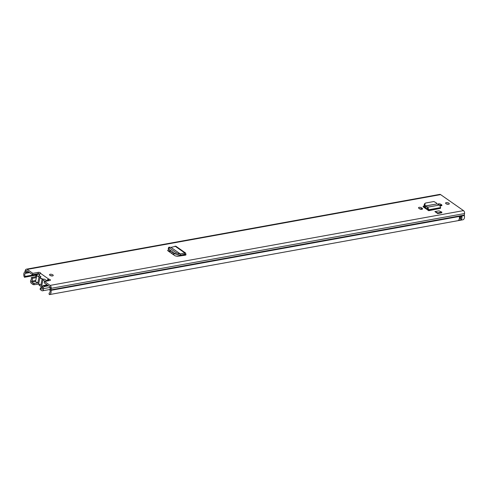 <?xml version="1.0" encoding="UTF-8"?>
<svg xmlns="http://www.w3.org/2000/svg" width="489" height="489" viewBox="0 0 489 489"><rect width="100%" height="100%" fill="white"/><g stroke="black" fill="none" stroke-linecap="round" stroke-linejoin="round"><path stroke-width="0.73" d="M178.399 253.614L176.26 252.727L175.692 254.078L177.825 254.965L179.915 255.313L180.349 253.938L178.399 253.614L177.825 254.965M175.692 254.078L168.589 249.115L168.638 248.54M176.26 252.727L169.163 247.764L168.589 249.115M169.212 247.189L169.163 247.764L169.212 247.189L170.973 247.397M170.973 247.385L175.875 246.224L185.637 253.051L184.775 252.935L184.579 254.262L179.915 255.313M427.643 209.977L428.682 210.704L427.649 209.903A1.675 1.07 79.7 0 0 427.643 209.977L423.59 207.147A2.066 0.862 12 0 1 423.138 206.431A2.066 0.862 12 0 1 423.865 205.961L424.299 205.881M438.945 210.851L434.874 211.59L437.673 213.546L441.744 212.813L441.885 212.147L438.945 210.851M49.102 280.631A1.504 0.623 -168 0 0 48.552 280.515L48.839 279.17A1.504 0.623 -168 0 1 50.446 280.142A1.504 0.623 -168 0 1 49.915 280.484L44.481 281.468L44.193 282.807L49.823 286.743A0.837 0.532 -100.3 0 1 50.202 287.789L49.976 289.335A2.347 1.498 79.7 0 0 50.049 290.655A2.054 1.308 -100.3 0 1 49.169 293.107A2.054 1.308 -100.3 0 1 49.059 293.119L49.273 293.076M49.059 293.119L49.248 294.61A3.564 2.274 -100.3 0 0 49.438 294.592A3.564 2.274 -100.3 0 0 50.966 290.344A0.837 0.532 79.7 0 1 50.942 289.873L51.168 288.327A2.347 1.498 -100.3 0 0 50.11 285.399L44.481 281.468M462.631 219.818A3.564 2.274 -100.3 0 0 462.82 219.799A3.564 2.274 -100.3 0 0 464.354 215.557A0.837 0.532 79.7 0 1 464.324 215.081L464.55 213.534A2.347 1.498 -100.3 0 0 463.493 210.612L440.601 194.61A2.347 1.498 -100.3 0 0 439.739 194.39L26.357 269.182A2.347 1.498 -100.3 0 0 25.355 270.289L24.945 271.707A0.837 0.532 79.7 0 1 24.756 272.025A3.564 2.274 -100.3 0 0 24.45 277.281L25.141 276.401L36.638 274.323M38.765 276.096L39.841 273.993L40.636 273.437A1.504 0.623 -168 0 0 40.691 273.32A1.504 0.623 -168 0 0 39.909 272.569A1.504 0.623 -168 0 0 38.289 272.355L32.849 273.339L27.219 269.402A2.347 1.498 -100.3 0 0 26.357 269.182M50.208 274.28A1.889 0.789 -168 0 1 52.25 274.543A1.889 0.789 -168 0 1 53.228 275.496A1.889 0.789 -168 0 1 52.561 275.924A1.889 0.789 -168 0 1 50.52 275.655A1.889 0.789 -168 0 1 49.536 274.708A1.889 0.789 -168 0 1 50.208 274.28M446.261 202.623A1.889 0.789 -168 0 1 448.303 202.886A1.889 0.789 -168 0 1 449.287 203.84A1.889 0.789 -168 0 1 448.615 204.268A1.889 0.789 -168 0 1 446.573 204.005A1.889 0.789 -168 0 1 445.595 203.051A1.889 0.789 -168 0 1 446.261 202.623M437.918 204.298A1.76 0.733 -168 0 1 437.924 204.237A1.76 0.733 -168 0 1 438.547 203.834A1.76 0.733 -168 0 1 440.98 204.359L441.555 204.763A1.76 0.733 -168 0 1 441.946 205.368A1.76 0.733 -168 0 1 440.308 205.765M421.585 207.868L422.16 208.271A1.76 0.733 -168 0 1 422.545 208.882A1.76 0.733 -168 0 1 421.335 209.316A1.76 0.733 -168 0 1 419.489 208.754L418.914 208.351A1.76 0.733 -168 0 1 418.523 207.746A1.76 0.733 -168 0 1 419.152 207.342A1.76 0.733 -168 0 1 421.585 207.868L421.451 209.316M185.313 255.172L177.348 256.346L175.08 255.833L168.002 250.888L167.648 250.282L169.383 249.671M419.336 208.65A1.76 0.733 -168 0 1 421.298 209.213M440.033 205.374A1.76 0.733 -168 0 1 440.699 205.704L440.846 205.808M446.396 203.925A1.889 0.789 -168 0 1 448.193 204.304M50.343 275.582A1.889 0.789 -168 0 1 52.14 275.961M32.849 273.339L32.561 274.684L38.001 273.699A1.504 0.623 -168 0 1 39.835 274.005M32.561 274.684L26.932 270.747A0.837 0.532 -100.3 0 0 26.626 270.668A0.837 0.532 -100.3 0 0 26.265 271.065L25.862 272.483A2.347 1.498 79.7 0 1 25.318 273.375A2.054 1.308 -100.3 0 0 25.141 276.401M424.923 207.061L423.767 207.269M168.399 251.169L170.777 250.643M24.45 277.281L36.314 275.136M461.066 219.854L458.523 220.313A3.564 2.274 -100.3 0 0 459.312 216.694L461.854 216.236A3.564 2.274 79.7 0 1 461.066 219.854A1.345 0.856 -100.3 0 0 460.559 218.436A2.054 1.308 -100.3 0 0 460.98 216.908M40.636 273.437L48.839 279.17L47.726 279.5L48.05 280.558M47.726 279.5L46.259 281.334M460.559 218.436A1.345 0.856 -100.3 0 0 460.449 218.345L460.186 218.161A0.758 0.483 -100.3 0 1 459.856 217.159L459.868 217.11M437.673 213.546L437.814 212.886L434.874 211.59M437.814 212.886L441.885 212.147M440.497 208.338L440.626 207.587L439.574 205.025L427.722 207.171L427.575 208.589L425.344 207.44L425.473 205.942L437.056 203.925L425.491 206.016L427.722 207.171L428.737 209.738L428.608 210.49L440.497 208.338L428.682 210.704M427.575 208.589L427.649 209.903M425.344 207.44L424.764 206.798L425.473 205.942L424.984 204.989L424.275 205.838L424.764 206.798M436.946 203.87L436.384 202.923L433.89 201.529L425.564 203.033L424.984 203.369L424.984 204.989M424.984 203.369L424.275 204.225L424.275 205.838M439.574 205.025L437.056 203.925M184.744 255.276L184.469 254.286M185.899 255.05L185.637 253.051M175.025 246.126L184.775 252.935L180.368 253.95L180.025 255.307M180.368 253.95L170.991 247.397M46.431 280.515L44.554 279.201A2.934 1.222 -168 0 1 40.459 277.703A2.934 1.222 -168 0 1 40.978 276.701L39.102 275.393M39.756 274.078A3.356 1.394 12 0 0 38.723 274.146L38.087 274.262A3.356 1.394 12 0 0 36.901 275.026A3.356 1.394 12 0 0 39.071 276.872A1.467 0.611 -168 0 1 39.988 277.507A3.356 1.394 12 0 0 42.133 279.011A1.388 0.581 -168 0 1 43.02 279.629A3.374 1.406 12 0 0 45.587 281.267M43.02 279.629L41.754 285.6A3.374 1.406 12 0 0 42.61 286.517M41.754 285.6A1.388 0.581 12 0 0 40.862 284.977L42.133 279.011M39.988 277.507L38.717 283.479A3.356 1.394 12 0 0 40.862 284.977M38.717 283.479A1.467 0.611 12 0 0 37.806 282.838L39.071 276.872M36.901 275.026L35.63 280.998A3.356 1.394 12 0 0 37.806 282.838M47.855 285.368L43.863 286.089L44.041 286.585A2.054 1.308 -100.3 0 0 43.423 288.663A2.011 1.284 79.7 0 1 42.506 290.814A2.011 1.284 79.7 0 1 41.767 290.625L40.312 289.604A0.837 0.348 -168 0 1 40.122 289.317L40.41 287.972A0.837 0.348 12 0 0 40.593 288.259L40.312 289.604M42.25 287.373A0.837 0.348 -168 0 1 42.017 287.245L42.231 286.236M39.511 284.347L39.297 285.344L42.017 287.245M39.297 285.344A0.837 0.348 -168 0 1 39.114 285.056L39.297 284.195M34.016 284.708A0.837 0.348 -168 0 1 32.928 284.445L33.215 283.107A0.837 0.348 12 0 0 34.303 283.363L34.016 284.708L39.218 284.133M32.928 284.445L31.467 283.424A2.011 1.284 79.7 0 1 30.569 281.75A2.011 1.284 79.7 0 1 30.972 279.959A2.054 1.308 -100.3 0 0 31.278 277.666L31.596 277.514A0.837 0.532 -100.3 0 1 31.681 277.483L36.565 276.597M42.433 287.324L40.642 287.795A0.837 0.348 12 0 0 40.41 287.972M43.863 286.089A0.837 0.532 -100.3 0 0 43.246 285.564A0.837 0.532 -100.3 0 0 42.983 285.741A3.564 2.274 -100.3 0 0 42.47 288.791A0.501 0.318 79.7 0 1 42.054 289.28L40.593 288.259M33.215 283.107L31.754 282.086A0.501 0.318 79.7 0 1 31.632 281.218A3.564 2.274 -100.3 0 0 32.372 278.327A0.837 0.532 -100.3 0 0 31.681 277.483M34.303 283.363L38.081 282.948M41.119 285.075L41.681 285.472M44.041 286.585L48.454 285.79M35.715 276.75A0.837 0.532 79.7 0 1 35.721 276.309L35.789 276.016A1.595 1.015 79.7 0 1 36.149 275.319A2.097 1.339 -100.3 0 0 36.681 273.938M38.276 273.669A0.501 0.318 79.7 0 1 38.264 273.681A3.356 2.139 -100.3 0 0 37.708 274.353M37.482 274.439A3.356 2.139 -100.3 0 0 37.494 273.791M440.552 205.796L440.118 205.129M50.11 285.399L463.493 210.612M27.219 269.402L440.601 194.61M440.98 204.359L440.699 205.704M464.55 213.534L51.168 288.327L50.202 287.789M464.324 215.081L50.942 289.873L49.976 289.335M25.355 270.289L26.265 271.065L27.158 270.9M24.945 271.707L25.862 272.483L28.686 271.97M25.318 273.375L29.584 272.599M50.966 290.344L464.354 215.557M38.289 272.355L38.001 273.699M461.365 216.847L461.365 216.847A0.501 0.318 -100.3 0 0 461.775 216.615L461.854 216.236M461.763 216.107L461.659 216.59L459.367 217.006M460.449 218.345L460.369 218.43A1.259 0.801 79.7 0 1 460.944 219.916M459.385 218.375L460.369 218.43L459.354 218.614M461.775 216.615L461.316 216.78M459.856 217.159L459.739 217.134A0.837 0.532 -100.3 0 0 460.106 218.247L460.186 218.161M459.739 217.134L461.475 216.823M423.615 207.159L423.865 205.961M440.626 207.587L428.737 209.738L427.783 209.151M441.555 204.763L441.341 205.765M422.16 208.271L421.946 209.28M184.695 255.282L183.564 254.494M167.892 250.802L168.179 249.934M186.022 254.286L184.86 254.561M42.054 289.28L42.396 289.219M31.754 282.086L35.666 281.377M31.779 277.477L36.565 276.609M43.423 288.663L50.202 287.434M36.351 277.605L32.372 278.327M31.632 281.218L35.746 280.472M169.102 251.658L171.584 251.205M38.399 273.663L38.753 274.14M170.826 252.862L173.308 252.41M51.113 275.845L51.596 275.759M172.33 253.913L174.817 253.467M420.143 209.078L420.821 208.956M425.082 208.186L426.347 207.959M172.764 254.213L175.245 253.767M425.509 208.485L426.891 208.235M168.766 247.275L168.198 248.626M49.438 294.592L462.82 219.799M182.727 254.683L183.778 255.417M42.506 290.814L49.964 289.47M43.246 285.564L47.127 284.861"/></g></svg>
